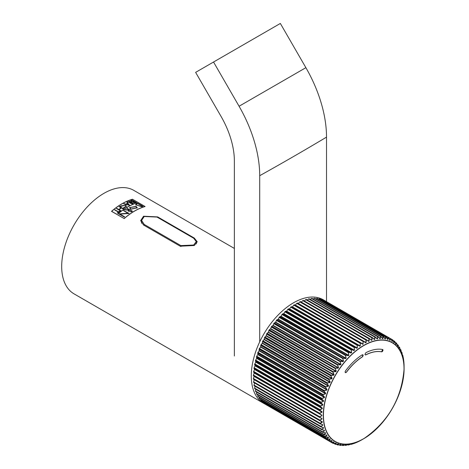 <?xml version="1.0" encoding="UTF-8"?>
<svg xmlns="http://www.w3.org/2000/svg" width="469" height="469" viewBox="0 0 469 469"><rect width="100%" height="100%" fill="white"/><g stroke="black" fill="none" stroke-linecap="round" stroke-linejoin="round"><path stroke-width="0.7" d="M126.472 206.389L125.586 205.264L120.609 205.95M120.832 206.43L120.433 206.202L125.586 205.059L126.472 206.29L123.775 208.136L123.376 207.902L126.055 206.29L123.705 208.095M120.832 206.389L125.293 205.223L126.055 206.29M137.282 207.96L136.145 206.583L129.497 207.626M130.622 209.197L129.479 207.603L136.145 206.372L137.288 207.861L130.622 209.197M135.852 206.501L136.872 207.831L130.921 209.027L129.901 207.609L135.852 206.501M129.901 207.609L130.921 209.233L136.872 207.831M264.692 403.891A59.751 34.495 -60 0 1 263.648 403.328A59.751 34.495 -60 0 1 254.491 355.449A59.751 34.495 -60 0 1 293.524 302.792A59.751 34.495 -60 0 1 323.399 299.838A59.751 34.495 -60 0 1 324.407 300.459M194.307 245.51L180.225 246.196L143.573 225.032L140.653 220.623L143.573 216.221L157.654 216.901L194.307 238.064L197.226 241.787L194.307 245.51M124.144 218.642A59.751 34.495 -60 0 1 134.632 211.062A59.751 34.495 -60 0 1 145.12 206.53L132.481 199.237A59.751 34.495 120 0 0 121.993 203.763A59.751 34.495 120 0 0 111.505 211.343L124.144 218.531A59.751 34.495 -60 0 1 144.962 206.507L144.962 206.577M263.648 403.328L74.061 293.87A59.751 34.495 -60 0 1 64.904 245.991A59.751 34.495 -60 0 1 103.936 193.339A59.751 34.495 -60 0 1 133.812 190.379L234.371 248.435M132.481 199.237L144.962 206.507M111.651 211.431A59.493 34.348 -60 0 1 111.663 211.425L111.663 211.326A59.751 34.495 120 0 1 132.481 199.302M124.144 218.531L111.663 211.326M131.132 211.63A59.751 34.495 -60 0 1 131.812 211.202L129.714 209.995A59.751 34.495 -60 0 0 129.039 210.423L128.6 211.079L131.132 211.841L128.6 211.079M142.318 206.231L137.698 203.564A59.751 34.495 -60 0 0 136.942 203.822L135.987 204.818L141.556 206.483A59.751 34.495 -60 0 1 142.318 206.231L142.318 206.442A59.493 34.348 120 0 0 141.556 206.7L135.987 204.818M133.513 201.764A59.751 34.495 -60 0 1 134.187 201.535L135.605 202.356A59.751 34.495 -60 0 0 134.931 202.579L133.513 201.764L133.219 202.268L134.04 202.819M132.194 200.386L133.87 201.57A59.493 34.348 120 0 0 132.956 201.875L130.933 201.054L131.279 200.697A59.751 34.495 -60 0 1 132.194 200.386M132.956 201.664A59.751 34.495 -60 0 1 133.87 201.353M132.152 203.652A59.751 34.495 -60 0 1 132.627 203.452L131.15 202.596A59.751 34.495 -60 0 0 130.669 202.796L130.364 203.147L132.152 203.863L130.364 203.147M126.29 204.238L128.887 204.912L127.803 203.47A59.751 34.495 -60 0 0 126.29 204.238L128.887 204.912M131.812 211.202L131.812 211.413A59.493 34.348 120 0 0 131.132 211.841M135.605 202.356L135.605 202.567A59.493 34.348 120 0 0 134.931 202.79L134.931 202.579M130.933 201.054L131.812 201.899M132.627 203.452L132.627 203.663A59.493 34.348 120 0 0 132.152 203.863M124.49 216.924L119.988 214.11L129.145 213.489L123.798 210.61A59.493 34.348 120 0 0 123.646 210.716M119.988 214.11L124.643 216.795A59.751 34.495 120 0 0 124.326 217.059L118.874 213.911L128.025 213.248L118.874 214.122M123.798 210.61L128.805 213.501M124.959 209.602L129.215 209.93A59.751 34.495 -60 0 1 129.403 209.813L129.403 210.018A59.493 34.348 120 0 0 129.215 210.135L124.959 209.602A59.751 34.495 -60 0 0 124.602 209.842L128.858 210.153A59.751 34.495 -60 0 0 128.723 210.241L128.16 211.097L131.449 211.812A59.751 34.495 -60 0 1 132.446 211.191L127.199 208.377A59.493 34.348 120 0 0 127.058 208.459M128.858 210.153L128.858 210.358A59.493 34.348 120 0 0 128.723 210.446L128.723 210.241M127.199 208.377L132.27 211.302M142.705 206.383L137.698 203.493A59.493 34.348 120 0 0 136.626 203.851L135.547 204.883M135.992 202.508L132.194 200.316A59.493 34.348 120 0 0 130.962 200.726L130.552 201.008M133.044 203.593L129.221 201.383A59.493 34.348 120 0 0 129.122 201.424M130.833 202.415L128.905 201.301A59.751 34.495 -60 0 1 129.221 201.172L133.26 203.505A59.751 34.495 -60 0 0 132.463 203.833L129.919 203.118L130.359 202.614A59.751 34.495 -60 0 1 130.411 202.59L127.24 202.022A59.751 34.495 -60 0 1 127.586 201.869L130.763 202.444A59.751 34.495 -60 0 1 130.833 202.415L130.833 202.626A59.493 34.348 120 0 0 130.763 202.655L127.586 202.075A59.493 34.348 120 0 0 127.574 202.08M123.992 203.657L125.88 204.132A59.751 34.495 -60 0 1 127.627 203.241L127.627 203.452A59.493 34.348 120 0 0 125.88 204.343L123.992 203.657A59.751 34.495 -60 0 0 123.675 203.833L129.667 205.358L127.158 202.274A59.493 34.348 120 0 0 126.958 202.362M127.158 202.274L129.667 205.569M123.312 208.875L119.443 206.636A59.493 34.348 -60 0 0 119.296 206.735M121.119 207.79A59.751 34.495 120 0 0 118.751 209.485L118.751 209.696A59.493 34.348 -60 0 1 121.119 208.002L119.126 206.641A59.751 34.495 120 0 1 119.443 206.43L119.443 206.636M118.751 209.696L116.758 208.541A59.493 34.348 -60 0 0 116.599 208.658M120.633 210.786L119.062 209.666L120.797 210.663A59.751 34.495 -60 0 0 120.48 210.903L116.441 208.57A59.751 34.495 120 0 1 116.758 208.336L116.758 208.541M119.947 211.308L119.788 211.214A59.493 34.348 -60 0 0 118.704 212.07L114.975 209.919A59.493 34.348 120 0 0 114.817 210.048M117.449 213.09A59.493 34.348 -60 0 1 118.387 212.322L118.387 212.105A59.751 34.495 120 0 0 117.297 213.002L117.613 213.184A59.751 34.495 -60 0 1 120.105 211.185L119.788 211.214M136.889 202.813L136.966 202.86A59.751 34.495 -60 0 0 118.346 213.606L118.27 213.565A59.751 34.495 -60 0 1 136.889 202.813L136.889 202.884M128.025 213.248L123.482 210.622A59.751 34.495 -60 0 1 123.798 210.399M129.403 209.813L126.882 208.359A59.751 34.495 -60 0 1 127.199 208.166M137.698 203.282L142.945 206.307A59.751 34.495 -60 0 0 141.873 206.665L135.541 204.777L136.626 203.64A59.751 34.495 -60 0 1 137.698 203.282L137.698 203.493M132.78 202.069L130.488 201.008L130.962 200.515A59.751 34.495 -60 0 1 132.194 200.105L132.194 200.316M132.194 200.105L136.233 202.432A59.751 34.495 -60 0 0 135.248 202.76L132.78 202.01M127.627 203.241L126.841 202.209A59.751 34.495 -60 0 1 127.158 202.063M116.758 208.336L118.751 209.485M119.062 209.666A59.751 34.495 -60 0 1 121.436 207.972L123.165 208.975A59.751 34.495 -60 0 1 123.482 208.758L119.443 206.43M119.788 211.003A59.751 34.495 120 0 0 118.704 211.853L114.975 209.919M118.387 212.105L114.665 209.96A59.751 34.495 -60 0 1 114.975 209.707M234.371 356L234.371 161.066A63.813 36.84 -120 0 0 221.157 116.593L195.626 72.367L213.542 62.019L280.345 23.45L305.882 67.677A99.645 57.529 -120 0 1 326.518 137.124L326.518 301.667M259.709 341.848L259.709 175.693A99.645 57.529 -120 0 0 239.073 106.246L213.542 62.019M365.843 354.881L365.245 354.91L364.958 354.312L365.879 352.7A47.24 27.272 -60 0 1 382.581 349.499L381.643 351.85A44.684 25.801 120 0 0 365.843 354.881L365.767 354.834A1.278 0.739 -60 0 1 365.21 354.886M346.532 372.116L345.366 372.632L345.078 372.034L345.465 370.926A47.24 27.272 -60 0 1 362.168 354.845L362.865 354.757L362.332 356.903A44.684 25.801 120 0 0 346.532 372.116L346.456 372.075A1.278 0.739 -60 0 1 345.342 372.615M294.256 304.768L294.262 304.768A59.751 34.495 120 0 0 293.887 304.997L360.081 343.214A59.751 34.495 -60 0 1 360.444 342.986L294.374 304.744M399.002 348.115L399.359 347.148L399.717 347.605A59.674 34.454 120 0 0 399.547 347.318L399.189 348.285L398.943 347.91L398.281 345.372A59.674 34.454 120 0 0 398.093 345.114L397.706 346.216L396.663 343.372A59.674 34.454 120 0 0 396.457 343.144L396.047 344.375L395.742 344.082L394.869 341.614A59.674 34.454 120 0 0 394.64 341.414L394.218 342.78L392.905 340.107A59.674 34.454 120 0 0 392.659 339.943L392.236 341.432L390.788 338.864A59.674 34.454 120 0 0 390.519 338.729L390.097 340.342L389.71 340.177L388.52 337.879A59.674 34.454 120 0 0 388.232 337.78L387.822 339.509L386.116 337.176A59.674 34.454 120 0 0 385.811 337.105L385.424 338.946L384.99 338.876L383.589 336.736A59.674 34.454 120 0 0 383.273 336.707L382.909 338.653L382.458 338.624L380.951 336.584A59.674 34.454 120 0 0 380.623 336.584L380.295 338.624L379.826 338.647L378.219 336.701A59.674 34.454 120 0 0 377.873 336.736L377.586 338.87L377.111 338.94L375.399 337.1A59.674 34.454 120 0 0 375.048 337.164L374.807 339.386L374.321 339.503L372.515 337.768A59.674 34.454 120 0 0 372.157 337.873L371.97 340.166L371.471 340.33L369.572 338.712A59.674 34.454 120 0 0 369.209 338.847L369.085 341.209L368.581 341.414L366.594 339.925A59.674 34.454 120 0 0 366.225 340.089L366.172 342.511L365.656 342.763L363.586 341.397A59.674 34.454 120 0 0 363.223 341.59L362.959 344.258L360.579 343.12A59.674 34.454 120 0 0 360.21 343.349L360.303 345.852L359.793 346.192L357.571 345.084A59.674 34.454 120 0 0 357.202 345.342L357.384 347.881L356.874 348.256L354.587 347.289A59.674 34.454 120 0 0 354.224 347.576L354.494 350.132L353.989 350.548L351.639 349.716A59.674 34.454 120 0 0 351.287 350.026L351.644 352.594L351.152 353.046L348.748 352.354A59.674 34.454 120 0 0 348.397 352.688L348.854 355.256L348.373 355.736L345.923 355.185A59.674 34.454 120 0 0 345.583 355.543L346.134 358.099L345.671 358.615L343.173 358.199A59.674 34.454 120 0 0 342.845 358.58L343.501 361.118L343.05 361.663L340.523 361.382A59.674 34.454 120 0 0 340.207 361.787L340.969 364.29L340.535 364.859L337.985 364.718A59.674 34.454 120 0 0 337.68 365.134L338.548 367.608L338.137 368.2L335.564 368.188A59.674 34.454 120 0 0 335.276 368.622L336.25 371.043L335.863 371.653L333.277 371.776A59.674 34.454 120 0 0 333.008 372.222L334.092 374.584L333.729 375.212L331.137 375.458A59.674 34.454 120 0 0 330.891 375.915L332.075 378.213L331.741 378.852L329.156 379.222A59.674 34.454 120 0 0 328.927 379.685L330.223 381.907L329.912 382.557L327.344 383.044A59.674 34.454 120 0 0 327.133 383.513L328.535 385.653L328.253 386.315L325.703 386.907A59.674 34.454 120 0 0 325.515 387.382L327.016 389.434L326.776 390.097L324.249 390.794A59.674 34.454 120 0 0 324.085 391.269L325.691 393.221L325.474 393.884L322.983 394.681A59.674 34.454 120 0 0 322.842 395.156L324.548 397.003L324.372 397.659L321.922 398.55A59.674 34.454 120 0 0 321.804 399.019L323.604 400.755L323.458 401.405L321.06 402.379A59.674 34.454 120 0 0 320.966 402.848L322.86 404.466L322.754 405.105L320.403 406.154A59.674 34.454 120 0 0 320.339 406.611L322.32 408.106L322.25 408.734L319.964 409.847A59.674 34.454 120 0 0 319.922 410.293L321.992 411.665L321.951 412.274L319.735 413.447A59.674 34.454 120 0 0 319.723 413.881L321.869 415.124L321.869 415.716L319.723 416.935A59.674 34.454 120 0 0 319.735 417.351L321.951 418.459L321.992 419.028L319.922 420.288A59.674 34.454 120 0 0 319.964 420.687L322.25 421.66L322.32 422.206L320.339 423.495A59.674 34.454 120 0 0 320.403 423.876L322.754 424.709L322.86 425.225L320.966 426.532A59.674 34.454 120 0 0 321.06 426.89L323.458 427.593L323.604 428.074L321.804 429.393A59.674 34.454 120 0 0 321.922 429.727L324.372 430.29L324.548 430.741L322.842 432.055A59.674 34.454 120 0 0 322.983 432.365L325.474 432.787L325.691 433.204L324.085 434.511A59.674 34.454 120 0 0 324.249 434.792L326.776 435.08L327.016 435.455L325.515 436.745A59.674 34.454 120 0 0 325.703 437.002L328.535 437.489L327.133 438.744A59.674 34.454 120 0 0 327.344 438.972L330.223 439.283L328.927 440.502A59.674 34.454 120 0 0 329.156 440.696L332.075 440.837L330.891 442.009A59.674 34.454 120 0 0 331.137 442.173L334.092 442.138L333.008 443.252A59.674 34.454 120 0 0 333.277 443.387L335.863 443.023L336.25 443.187L335.276 444.231A59.674 34.454 120 0 0 335.564 444.331L338.548 443.973L337.68 444.94A59.674 34.454 120 0 0 337.985 445.011L340.969 444.489L340.207 445.374A59.674 34.454 120 0 0 340.523 445.409L343.501 444.735L342.845 445.532A59.674 34.454 120 0 0 343.173 445.532L346.134 444.718L345.583 445.415A59.674 34.454 120 0 0 345.923 445.38L348.373 444.495L348.854 444.424L348.397 445.017A59.674 34.454 120 0 0 348.748 444.946L351.644 443.862L351.287 444.342A59.674 34.454 120 0 0 351.639 444.243L354.224 443.398A59.674 34.454 120 0 0 354.587 443.264L357.202 442.191A59.674 34.454 120 0 0 357.571 442.027L360.21 440.719A59.674 34.454 120 0 0 360.579 440.52L363.686 438.75A57.148 32.994 -60 0 1 323.282 415.417A57.148 32.994 -60 0 1 363.686 345.43A57.148 32.994 -60 0 1 404.096 368.763A57.148 32.994 -60 0 1 363.686 438.75C388.238 421.819 401.704 398.486 404.096 368.763L404.073 365.181A59.674 34.454 120 0 0 404.061 364.765L403.873 361.834A59.674 34.454 120 0 0 403.832 361.423L403.457 358.603A59.674 34.454 120 0 0 403.393 358.24L402.83 355.584A59.674 34.454 120 0 0 402.736 355.221L402.502 355.772L402.355 355.291L401.997 352.729A59.674 34.454 120 0 0 401.88 352.383L401.593 353.075L401.411 352.624L400.96 350.062A59.674 34.454 120 0 0 400.813 349.745L400.485 350.578L399.647 347.482M295.148 305.19L296.906 303.244L363.094 341.455L296.754 303.373M291.372 306.703L357.437 344.955L291.249 306.744L292.468 306.849L360.045 345.864L359.793 346.192M366.172 342.511L365.656 342.622L297.276 303.044A59.751 34.495 120 0 0 296.906 303.244M298.202 303.595L299.914 301.737L366.101 339.955A59.751 34.495 -60 0 1 366.471 339.785L300.283 301.573A59.751 34.495 120 0 0 299.914 301.737M288.388 308.895L354.453 347.16L288.259 308.948L289.555 308.883L357.126 347.898L356.874 348.256M369.085 341.209L368.575 341.291L366.594 339.796L368.581 341.414M285.439 311.31L351.498 349.587L285.31 311.375L286.665 311.146L354.236 350.161L353.989 350.548M301.256 302.171L302.904 300.494L369.091 338.706A59.751 34.495 -60 0 1 369.455 338.577L303.267 300.359A59.751 34.495 120 0 0 302.904 300.494M371.97 340.166L371.466 340.213L369.572 338.6M282.543 313.937L348.602 352.231L282.414 314.013L283.815 313.614L351.392 352.629L351.152 353.046M304.141 301.116L305.852 299.515L372.04 337.733A59.751 34.495 -60 0 1 372.398 337.627L306.21 299.415A59.751 34.495 120 0 0 305.852 299.515M374.807 339.386L374.315 339.398L372.509 337.668L374.567 339.468M279.712 316.763L345.77 355.068L279.583 316.851L281.031 316.288L348.608 355.303L348.373 355.736M306.984 300.324L308.749 298.812L374.936 337.023A59.751 34.495 -60 0 1 375.288 336.959L309.1 298.741A59.751 34.495 120 0 0 308.749 298.812M377.586 338.87L377.099 338.847L375.358 336.965L309.165 298.747M276.962 319.77L343.027 358.087L276.833 319.87L278.316 319.143L345.888 358.158L345.671 358.615M310.267 299.386L311.58 298.378L377.768 336.595A59.751 34.495 -60 0 1 378.108 336.56L311.92 298.343A59.751 34.495 120 0 0 311.58 298.378M380.295 338.624L379.814 338.571L378.207 336.619M274.306 322.948L340.371 361.271L274.183 323.059L275.684 322.168L343.261 361.183L343.05 361.663M313.157 299.034L314.33 298.225L380.517 336.437A59.751 34.495 -60 0 1 380.846 336.437L314.658 298.225A59.751 34.495 120 0 0 314.33 298.225M382.909 338.653L380.939 336.513M271.762 326.277L337.827 364.612L271.639 326.401L273.157 325.345L340.734 364.36L340.535 364.859M315.971 298.97L316.98 298.348L383.173 336.56A59.751 34.495 -60 0 1 383.49 336.595L317.296 298.384A59.751 34.495 120 0 0 316.98 298.348M385.424 338.946L383.572 336.683M269.335 329.742L335.405 368.083L269.212 329.871L270.742 328.663L338.319 367.678L338.137 368.2M318.703 299.187L319.524 298.747L385.717 336.965A59.751 34.495 -60 0 1 386.016 337.029L319.829 298.817A59.751 34.495 120 0 0 319.524 298.747M387.822 339.509L386.016 337.029L387.605 339.445M267.049 333.318L333.113 371.677L266.925 333.459L268.45 332.105L336.027 371.12L335.863 371.653M321.347 299.691L321.945 299.427L388.139 337.639A59.751 34.495 -60 0 1 388.426 337.739L322.232 299.527A59.751 34.495 120 0 0 321.945 299.427M390.097 340.342L390.29 338.612L324.085 300.389L390.425 338.589A59.751 34.495 -60 0 1 390.695 338.724L392.565 339.802L390.824 338.882M295.406 305.043L362.983 344.058L363.088 341.461A59.751 34.495 -60 0 1 363.463 341.256L297.381 303.027L363.575 341.244M300.389 301.573L366.559 339.773M371.471 340.33L369.549 338.577L303.267 300.359L369.519 338.565M306.304 299.445L372.439 337.627M309.188 298.782L375.306 336.953M392.236 341.432L390.7 338.724L324.507 300.506A59.751 34.495 120 0 0 324.237 300.377M391.832 341.203L392.576 339.808L324.548 300.617M404.096 368.241L404.061 364.759M363.235 344.058L362.725 344.357M291.249 306.744A59.751 34.495 120 0 0 290.88 307.002L357.073 345.213A59.751 34.495 -60 0 1 357.437 344.955L292.216 307.019M264.903 403.932L330.973 442.161A59.751 34.495 -60 0 1 330.721 441.997L264.534 403.78A59.751 34.495 120 0 0 264.786 403.95L332.838 443.24L334.092 442.138M264.534 403.78L264.452 403.428M262.91 402.466L328.986 440.69A59.751 34.495 -60 0 1 328.757 440.491L262.57 402.273A59.751 34.495 120 0 0 262.798 402.472M262.57 402.273L262.493 401.622M261.086 400.749L327.169 438.961A59.751 34.495 -60 0 1 326.963 438.732L260.77 400.514A59.751 34.495 120 0 0 260.981 400.743L261.086 400.749M260.77 400.514L260.741 399.588M259.439 398.791L325.527 436.985A59.751 34.495 -60 0 1 325.339 436.727L259.152 398.515A59.751 34.495 120 0 0 259.339 398.767L259.439 398.791M259.152 398.515L259.181 397.325M257.979 396.598L324.073 434.775A59.751 34.495 -60 0 1 323.909 434.493L257.716 396.276A59.751 34.495 120 0 0 257.886 396.563L257.979 396.598M257.716 396.276L257.833 394.857M256.707 394.177L322.807 432.348A59.751 34.495 -60 0 1 322.666 432.031L256.479 393.819A59.751 34.495 120 0 0 256.619 394.13L256.707 394.177M256.479 393.819L256.695 392.178M255.634 391.545L321.74 429.704A59.751 34.495 -60 0 1 321.623 429.364L255.435 391.152A59.751 34.495 120 0 0 255.552 391.486L321.746 429.721M255.435 391.152L255.863 388.865M254.761 388.719L320.878 426.866A59.751 34.495 -60 0 1 320.79 426.503L254.597 388.291A59.751 34.495 120 0 0 254.69 388.649L320.896 426.901M254.597 388.291L255.13 386.01M254.098 385.711L320.227 423.841A59.751 34.495 -60 0 1 320.157 423.46L253.969 385.248A59.751 34.495 120 0 0 254.034 385.629L320.251 423.9M253.969 385.248L254.597 382.98M253.987 385.055L320.192 423.278L322.15 421.731L319.835 420.746L253.594 382.44L319.782 420.652A59.751 34.495 -60 0 1 319.741 420.253L253.553 382.036A59.751 34.495 120 0 0 253.594 382.44L319.817 420.734M253.553 382.036L254.257 379.515M253.412 379.204L319.553 417.31A59.751 34.495 -60 0 1 319.541 416.894L253.354 378.676A59.751 34.495 120 0 0 253.366 379.099L319.735 417.351L253.407 379.198M253.354 378.676L254.163 376.185L319.541 413.834A59.751 34.495 -60 0 1 319.553 413.4L253.366 375.188A59.751 34.495 120 0 0 253.354 375.622L319.594 413.957L253.354 375.622M253.366 375.188L254.257 373.037L253.553 372.028L319.741 410.246A59.751 34.495 -60 0 1 319.782 409.8L253.594 371.583A59.751 34.495 120 0 0 253.553 372.028M253.594 371.583L254.561 369.49L253.969 368.341L320.157 406.553A59.751 34.495 -60 0 1 320.227 406.095L254.034 367.884A59.751 34.495 120 0 0 253.969 368.341M254.034 367.884L255.077 365.855L254.597 364.571L320.79 402.783A59.751 34.495 -60 0 1 320.878 402.32L254.69 364.108A59.751 34.495 120 0 0 254.597 364.571M254.69 364.108L255.793 362.156L255.435 360.743L321.623 398.955A59.751 34.495 -60 0 1 321.74 398.486L255.552 360.274A59.751 34.495 120 0 0 255.435 360.743M255.552 360.274L256.713 358.41L256.479 356.874L322.666 395.086A59.751 34.495 -60 0 1 322.807 394.611L256.619 356.399A59.751 34.495 120 0 0 256.479 356.874M256.619 356.399L257.932 354.3L257.716 352.981L323.909 391.199A59.751 34.495 -60 0 1 324.073 390.718L257.886 352.506A59.751 34.495 120 0 0 257.716 352.981M257.886 352.506L259.128 350.841L259.152 349.088L325.339 387.306A59.751 34.495 -60 0 1 325.527 386.831L259.339 348.614A59.751 34.495 120 0 0 259.152 349.088M259.339 348.614L260.623 347.06L260.77 345.219L326.963 383.431A59.751 34.495 -60 0 1 327.169 382.962L260.981 344.744A59.751 34.495 120 0 0 260.77 345.219M260.981 344.744L262.288 343.308L262.57 341.385L328.757 379.597A59.751 34.495 -60 0 1 328.986 379.134L262.798 340.916A59.751 34.495 120 0 0 262.57 341.385M262.798 340.916L264.123 339.603L264.534 337.61L330.721 375.821A59.751 34.495 -60 0 1 330.973 375.364L264.786 337.152A59.751 34.495 120 0 0 264.534 337.61M264.786 337.152L266.116 335.962L266.656 333.91L332.843 372.122A59.751 34.495 -60 0 1 333.113 371.677L335.833 371.425L268.268 332.404M266.925 333.459A59.751 34.495 120 0 0 266.656 333.91M268.45 332.105L268.925 330.305L335.118 368.517A59.751 34.495 -60 0 1 335.405 368.083L338.114 367.977L270.537 328.962M269.212 329.871A59.751 34.495 120 0 0 268.925 330.305M270.742 328.663L271.334 326.817L337.522 365.029A59.751 34.495 -60 0 1 337.827 364.612L340.517 364.648L272.94 325.633M271.639 326.401A59.751 34.495 120 0 0 271.334 326.817M273.157 325.345L273.861 323.458L340.054 361.675A59.751 34.495 -60 0 1 340.371 361.271L343.038 361.452L275.461 322.438M274.183 323.059A59.751 34.495 120 0 0 273.861 323.458M275.684 322.168L276.505 320.251L342.692 358.468A59.751 34.495 -60 0 1 343.027 358.087L345.659 358.416L278.082 319.401M276.833 319.87A59.751 34.495 120 0 0 276.505 320.251M278.316 319.143L279.243 317.214L345.43 355.426A59.751 34.495 -60 0 1 345.77 355.068L348.367 355.543L280.79 316.528M279.583 316.851A59.751 34.495 120 0 0 279.243 317.214M281.031 316.288L282.062 314.353L348.256 352.565A59.751 34.495 -60 0 1 348.602 352.231L351.146 352.858L283.569 313.843M282.414 314.013A59.751 34.495 120 0 0 282.062 314.353M283.815 313.614L284.953 311.686L351.14 349.903A59.751 34.495 -60 0 1 351.498 349.587L353.989 350.366L286.412 311.352M285.31 311.375A59.751 34.495 120 0 0 284.953 311.686M286.665 311.146L287.896 309.229L354.089 347.447A59.751 34.495 -60 0 1 354.453 347.16L356.874 348.092L289.297 309.077M288.259 308.948A59.751 34.495 120 0 0 287.896 309.229M289.555 308.883L290.88 307.002M292.468 306.849L293.887 304.997M298.337 303.484L365.914 342.499L365.967 340.084L299.761 301.86M367.174 340.23L368.833 341.186L368.951 338.829L302.745 300.606M370.674 339.527L371.718 340.131L371.899 337.838L305.694 299.615M373.822 338.917L374.561 339.339L374.795 337.123L308.59 298.9M376.795 338.501L377.34 338.811L377.627 336.678L311.422 298.454M379.626 338.313L380.048 338.559L380.377 336.513L314.171 298.29M382.341 338.384L382.669 338.571L383.026 336.625L316.821 298.401M384.932 338.706L385.19 338.853L385.577 337.012L319.371 298.788M387.4 339.292L387.998 337.674L321.793 299.457M394.218 342.78L394.423 341.274L393.092 340.506M396.047 344.375L396.246 342.991L395.15 342.358M397.706 346.216L397.894 344.955L397.003 344.439M400.303 350.396L400.632 349.569L400.08 349.253L400.637 349.563M401.417 352.887L401.704 352.196L401.3 351.961L401.833 352.289M402.338 355.578L402.302 354.869L402.719 355.156M403.053 358.451L403.082 357.947L403.381 358.199M354.183 443.416L353.808 443.281L354.236 443.006M351.217 444.36L350.748 444.149L351.392 443.821M348.291 445.028L347.722 444.735L348.145 444.958L348.608 444.366M345.331 445.345L344.779 445.028L345.331 445.345L345.888 444.647M341.895 445.046L342.605 445.45L343.261 444.659M339.081 444.77L339.972 445.286L340.969 444.489M336.349 444.202L337.446 444.835L338.548 443.973M333.717 443.346L335.048 444.114L336.25 443.187M264.469 403.645L330.674 441.868L332.075 440.837M262.517 402.126L328.722 440.35L330.223 439.283M329.912 438.984L327.268 438.984M260.729 400.362L326.934 438.585L328.535 437.489M328.253 437.149L325.644 437.014M259.117 398.351L325.322 436.575L327.016 435.455M326.776 435.08L324.185 434.816M257.698 396.106L323.897 434.329L325.691 433.204M325.474 432.787L322.912 432.4M256.467 393.643L322.672 431.867L324.548 430.741M324.413 430.384L321.74 429.704L324.372 430.29M255.435 390.97L321.64 429.194L323.604 428.074M323.458 427.593L320.966 426.942M254.608 388.103L320.814 426.327L322.86 425.225M321.664 424.422L320.304 423.935M253.582 381.848L319.788 420.066L321.992 419.028M254.274 379.796L319.618 417.422M253.389 378.483L319.594 416.707L321.869 415.716M253.412 374.995L319.618 413.218L321.951 412.274M254.274 372.732L321.851 411.747L253.582 372.157M253.647 371.389L319.852 409.613L322.25 408.734M254.597 369.173L322.174 408.188L320.339 406.611L253.987 368.476M254.098 367.69L320.304 405.914L322.754 405.105M255.13 365.539L322.707 404.554L320.966 402.848L254.608 364.712M254.761 363.915L320.966 402.138L323.458 401.405M255.863 361.834L323.44 400.848L321.804 399.019L255.435 360.89M255.634 360.086L321.84 398.304L324.372 397.659M256.801 358.082L324.378 397.096L322.842 395.156L256.467 357.026M256.707 356.217L322.912 394.435L325.474 393.884M257.932 354.3L325.509 393.315L324.085 391.269L257.698 353.145M257.979 352.33L324.185 390.548L326.776 390.097M259.251 350.507L326.829 389.522L325.515 387.382L259.117 349.258M259.439 348.444L325.644 386.667L328.253 386.315M260.758 346.732L328.335 385.747L327.133 383.513L260.729 345.389M261.086 344.58L327.292 382.804L329.912 382.557M262.441 342.986L330.018 382.001L328.927 379.685L262.517 341.555M262.91 340.758L329.115 378.981L331.741 378.852M264.287 339.286L331.864 378.301L330.891 375.915L264.469 337.78M264.903 337L331.108 375.223L333.729 375.212M266.292 335.652L333.869 374.667L332.843 372.122L266.585 334.086M336.25 371.043L335.118 368.517L268.848 330.481M338.548 367.608L337.522 365.029L271.246 326.993M340.969 364.29L340.054 361.675L273.767 323.633M343.501 361.118L342.692 358.468L276.399 320.427M346.134 358.099L345.43 355.426L279.125 317.378M348.854 355.256L348.256 352.565L281.939 314.517M351.644 352.594L351.14 349.903L284.824 311.844M354.494 350.132L354.089 347.447L287.767 309.382M357.384 347.881L357.073 345.213L290.739 307.142M360.303 345.852L360.081 343.214L293.746 305.137M360.579 440.52L363.088 439.095M360.204 440.719L360.573 440.526M359.799 440.854L360.303 440.602M359.793 440.854L357.571 442.021M354.552 443.281L357.144 441.933M351.65 444.237L353.995 443.199M348.666 444.964L351.422 443.826M345.811 445.392L348.643 444.372M343.032 445.532L345.934 444.647M343.179 445.538L341.854 445.058M340.529 445.409L343.308 444.647M340.183 445.386A59.751 34.495 -60 0 0 340.371 445.403L339.023 444.782L339.99 445.333M337.979 445.011L340.781 444.378M337.621 444.958A59.751 34.495 -60 0 0 337.827 445.005L336.273 444.219L337.481 444.911M335.558 444.336L338.366 443.838M335.171 444.243A59.751 34.495 -60 0 0 335.405 444.325L335.089 444.207M333.26 443.393L335.857 443.041M331.114 442.179L333.717 441.956M320.52 421.039L322.32 422.206M319.852 420.752L322.15 421.731M254.163 376.185L321.74 415.2L254.163 376.478M403.879 364.694L403.721 361.236M321.992 411.665L321.834 412.052L254.257 373.037M403.58 361.505L403.457 358.627M322.32 408.106L322.139 408.505L254.561 369.49M403.07 358.468L402.818 355.525M322.86 404.466L322.654 404.87L255.077 365.855M402.355 355.291L401.968 352.647M323.604 400.755L323.37 401.171L255.793 362.156M401.441 352.923L400.907 349.962M400.96 350.062L400.075 349.217M324.548 397.003L324.284 397.425L256.713 358.41M400.274 350.161L399.723 347.605M325.691 393.221L325.404 393.643L257.827 354.628M399.013 348.162L398.199 345.243A59.751 34.495 -60 0 0 398.093 345.09M397.952 344.944L396.991 344.393L398.292 345.372M327.016 389.434L326.705 389.856L259.128 350.841M397.431 345.876L396.581 343.238A59.751 34.495 -60 0 0 396.44 343.079M396.663 343.372L395.127 342.288L396.328 342.986M328.535 385.653L328.194 386.075L260.623 347.06M395.842 344.287L394.787 341.479A59.751 34.495 -60 0 0 394.599 341.321M394.88 341.602L393.051 340.412L394.529 341.262M330.223 381.907L329.865 382.323L262.288 343.308M394.001 342.71L392.576 339.808A59.751 34.495 -60 0 1 392.817 339.972L392.905 340.089M332.075 378.213L331.7 378.618L264.123 339.603M334.092 374.584L333.694 374.977L266.116 335.962M385.201 338.911L383.525 336.607L317.331 298.395M382.681 338.647L380.892 336.449L314.699 298.237M380.06 338.647L378.166 336.572L311.973 298.354M377.352 338.923L375.417 337.012M362.854 354.752A1.278 0.739 -60 0 1 363.047 355.742A1.278 0.739 -60 0 1 362.256 356.862A44.684 25.801 120 0 0 346.456 372.075M382.727 349.557A1.278 0.739 -60 0 1 382.757 350.929A1.278 0.739 -60 0 1 381.567 351.803A44.684 25.801 120 0 0 365.767 354.834M193.65 245.029L180.876 245.604L144.223 224.44L141.579 220.395L144.229 216.496L157.004 217.065L193.656 238.223L196.294 241.57L193.65 245.029M194.307 238.064L194.307 238.639M157.654 216.901L157.654 217.44M239.073 106.246L305.882 67.677M259.709 175.693A2553.453 1474.219 0 0 0 326.518 137.124M363.739 438.644A56.978 32.894 120 0 0 404.026 368.863A56.978 32.894 120 0 0 363.739 345.6A56.978 32.894 120 0 0 323.452 415.382A56.978 32.894 120 0 0 363.739 438.644M331.178 442.197L333.113 443.381A59.751 34.495 -60 0 1 332.861 443.252M342.616 445.48L341.866 445.052M398.65 346.738L399.389 347.142M326.829 435.291L326.5 435.097M325.509 433.028L325.087 432.781M324.378 430.554L323.827 430.237M323.44 427.88L322.707 427.452M319.594 413.957L253.389 375.733M356.962 442.185L357.56 442.027M354.019 443.398L354.593 443.264M351.586 444.26L351.099 444.342M348.754 444.946L348.233 445.011M332.843 443.24L266.65 405.028M403.287 358.064L403.451 358.586M402.642 355.062L402.83 355.584M401.792 352.242L401.997 352.729M386.087 337.1L319.852 298.829M372.509 337.668L306.286 299.421M144.206 225.401L144.223 224.44M180.864 246.53L180.876 245.604M344.756 445.04L345.929 445.38M259.363 398.797L325.556 437.008L328.617 437.354M260.999 400.761L327.192 438.972L330.293 439.177M331.724 440.614L329.004 440.696L262.81 402.484M257.915 396.592L324.108 434.81L326.875 435.162M256.654 394.171L322.848 432.389L325.55 432.881M321.857 429.786L255.587 391.539M254.731 388.713L320.925 426.931L323.475 427.687M254.075 385.706L320.274 423.923L322.731 424.803M319.606 417.422L321.863 418.547M402.361 355.602L402.361 355.297M389.839 340.306L388.438 337.75L322.25 299.533M366.576 339.785L300.377 301.561M365.685 342.64L363.581 341.25M141.579 220.395L141.521 223.226M196.294 241.57L196.347 243.892"/></g></svg>
